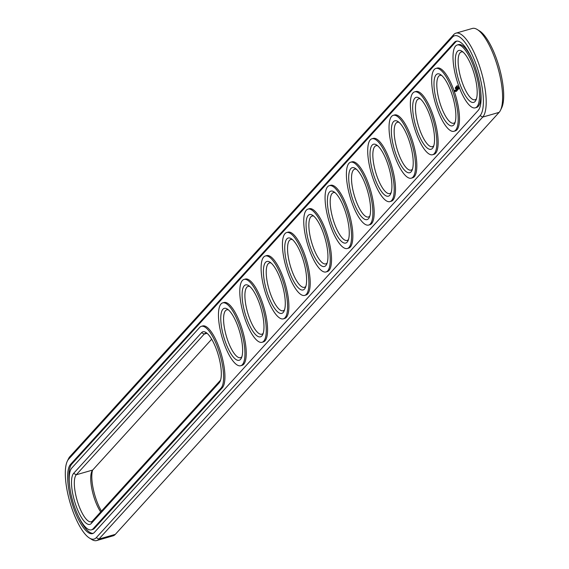 <?xml version="1.0" encoding="UTF-8"?>
<svg xmlns="http://www.w3.org/2000/svg" width="569" height="569" viewBox="0 0 569 569"><rect width="100%" height="100%" fill="white"/><g stroke="black" fill="none" stroke-linecap="round" stroke-linejoin="round"><path stroke-width="0.85" d="M89.404 538.025L91.709 539.462A44.418 13.727 -106 0 0 96.659 540.55L113.06 535.842A44.418 13.727 -106 0 0 115.315 534.369L499.12 112.37A44.418 13.727 -106 0 0 500.485 110.286A44.418 13.727 -106 0 0 497.797 67.355A44.418 13.727 -106 0 0 477.291 29.538A44.418 13.727 -106 0 0 472.341 28.45L455.94 33.158A44.418 13.727 -106 0 0 453.685 34.631L69.88 456.63A44.418 13.727 -106 0 0 68.515 458.714L67.327 461.153A42.284 13.066 -106 0 0 69.887 502.022A42.284 13.066 -106 0 0 89.404 538.025A42.284 13.066 -106 0 0 96.268 537.662L480.072 115.663A42.284 13.066 -106 0 0 476.402 65.257A42.284 13.066 -106 0 0 452.433 37.17L68.629 459.169A42.284 13.066 -106 0 0 67.327 461.153M96.659 540.55A44.418 13.727 -106 0 0 98.914 539.085L482.718 117.079A44.418 13.727 -106 0 0 480.179 68.067A44.418 13.727 -106 0 0 455.94 33.158M500.485 110.286L501.673 107.847A42.284 13.066 -106 0 0 499.113 66.978A42.284 13.066 -106 0 0 479.596 30.975L477.291 29.538M92.555 470.193A27.006 8.343 -106 0 0 101.453 511.133M211.675 339.202L92.669 470.058A24.872 7.689 -106 0 0 91.908 471.224A24.872 7.689 -106 0 0 100.699 511.958M454.29 42.447L70.485 464.446A36.601 11.309 -106 0 0 72.576 504.838A36.601 11.309 -106 0 0 92.555 533.594A36.601 11.309 -106 0 0 94.411 532.385L478.216 110.386A36.601 11.309 -106 0 0 476.125 69.994A36.601 11.309 -106 0 0 456.146 41.238A36.601 11.309 -106 0 0 454.29 42.447L455.584 42.07A36.601 11.309 -106 0 1 456.815 41.11M207.137 333.363A24.872 7.689 -106 0 0 205.466 333.285A24.872 7.689 -106 0 0 204.2 334.103L76.267 474.774A24.872 7.689 -106 0 0 77.69 502.221A24.872 7.689 -106 0 0 91.26 521.766A24.872 7.689 -106 0 0 92.527 520.941L220.459 380.277A24.872 7.689 -106 0 0 220.58 380.142M228.461 309.913A24.872 7.689 -106 0 0 226.789 309.835A24.872 7.689 -106 0 0 226.263 335.866A24.872 7.689 -106 0 0 240.523 357.652A24.872 7.689 -106 0 0 241.903 356.699M249.784 286.47A24.872 7.689 -106 0 0 248.105 286.392A24.872 7.689 -106 0 0 247.586 312.424A24.872 7.689 -106 0 0 261.84 334.209A24.872 7.689 -106 0 0 263.227 333.249M420.363 98.914A24.872 7.689 -106 0 0 418.684 98.835A24.872 7.689 -106 0 0 418.165 124.867A24.872 7.689 -106 0 0 432.426 146.653A24.872 7.689 -106 0 0 433.806 145.692M441.686 75.471A24.872 7.689 -106 0 0 440.008 75.392A24.872 7.689 -106 0 0 439.488 101.424A24.872 7.689 -106 0 0 453.742 123.21A24.872 7.689 -106 0 0 455.129 122.25M292.43 239.585A24.872 7.689 -106 0 0 290.752 239.506A24.872 7.689 -106 0 0 290.233 265.531A24.872 7.689 -106 0 0 304.486 287.317A24.872 7.689 -106 0 0 305.866 286.363M271.107 263.027A24.872 7.689 -106 0 0 269.429 262.949A24.872 7.689 -106 0 0 268.909 288.981A24.872 7.689 -106 0 0 283.163 310.766A24.872 7.689 -106 0 0 284.543 309.806M335.077 192.692A24.872 7.689 -106 0 0 333.398 192.614A24.872 7.689 -106 0 0 332.879 218.645A24.872 7.689 -106 0 0 347.133 240.431A24.872 7.689 -106 0 0 348.513 239.471M313.754 216.135A24.872 7.689 -106 0 0 312.075 216.056A24.872 7.689 -106 0 0 311.556 242.088A24.872 7.689 -106 0 0 325.809 263.874A24.872 7.689 -106 0 0 327.189 262.921M356.4 169.249A24.872 7.689 -106 0 0 354.722 169.171A24.872 7.689 -106 0 0 354.203 195.203A24.872 7.689 -106 0 0 368.456 216.988A24.872 7.689 -106 0 0 369.836 216.028M463.01 52.028A24.872 7.689 -106 0 0 461.331 51.95A24.872 7.689 -106 0 0 460.812 77.974A24.872 7.689 -106 0 0 475.065 99.76A24.872 7.689 -106 0 0 476.445 98.807M399.04 122.356A24.872 7.689 -106 0 0 397.368 122.278A24.872 7.689 -106 0 0 396.842 148.31A24.872 7.689 -106 0 0 411.103 170.095A24.872 7.689 -106 0 0 412.482 169.142M377.724 145.806A24.872 7.689 -106 0 0 376.045 145.728A24.872 7.689 -106 0 0 375.526 171.753A24.872 7.689 -106 0 0 389.779 193.538A24.872 7.689 -106 0 0 391.159 192.585M70.485 464.446L71.786 464.076A36.601 11.309 -106 0 0 69.617 485.947M78.188 515.791A36.601 11.309 -106 0 0 93.181 533.345M71.786 464.076L455.584 42.07M219.207 382.816A27.006 8.343 -106 0 0 220.039 381.55A27.006 8.343 -106 0 0 218.404 355.447A27.006 8.343 -106 0 0 205.935 332.452A27.006 8.343 -106 0 0 201.554 332.687L73.621 473.351A27.006 8.343 -106 0 0 75.962 505.542A27.006 8.343 -106 0 0 91.275 523.48L219.207 382.816L220.459 380.277M238.183 327.175A27.006 8.343 -106 0 0 227.259 309.01A27.006 8.343 -106 0 0 223.681 336.606A27.006 8.343 -106 0 0 241.363 358.107A27.006 8.343 -106 0 0 238.183 327.175M259.507 303.732A27.006 8.343 -106 0 0 248.582 285.56A27.006 8.343 -106 0 0 245.004 313.163A27.006 8.343 -106 0 0 262.686 334.657A27.006 8.343 -106 0 0 259.507 303.732M430.086 116.176A27.006 8.343 -106 0 0 419.161 98.003A27.006 8.343 -106 0 0 415.583 125.607A27.006 8.343 -106 0 0 433.265 147.101A27.006 8.343 -106 0 0 430.086 116.176M451.409 92.733A27.006 8.343 -106 0 0 440.484 74.56A27.006 8.343 -106 0 0 436.907 102.164A27.006 8.343 -106 0 0 454.588 123.658A27.006 8.343 -106 0 0 451.409 92.733M302.153 256.847A27.006 8.343 -106 0 0 291.228 238.674A27.006 8.343 -106 0 0 287.651 266.278A27.006 8.343 -106 0 0 305.333 287.772A27.006 8.343 -106 0 0 302.153 256.847M280.83 280.289A27.006 8.343 -106 0 0 269.905 262.117A27.006 8.343 -106 0 0 266.328 289.721A27.006 8.343 -106 0 0 284.009 311.215A27.006 8.343 -106 0 0 280.83 280.289M344.8 209.954A27.006 8.343 -106 0 0 333.868 191.781A27.006 8.343 -106 0 0 330.297 219.385A27.006 8.343 -106 0 0 347.972 240.879A27.006 8.343 -106 0 0 344.8 209.954M323.477 233.397A27.006 8.343 -106 0 0 312.552 215.231A27.006 8.343 -106 0 0 308.974 242.828A27.006 8.343 -106 0 0 326.649 264.329A27.006 8.343 -106 0 0 323.477 233.397M366.123 186.511A27.006 8.343 -106 0 0 355.191 168.339A27.006 8.343 -106 0 0 351.621 195.942A27.006 8.343 -106 0 0 369.295 217.436A27.006 8.343 -106 0 0 366.123 186.511M472.732 69.29A27.006 8.343 -106 0 0 461.808 51.118A27.006 8.343 -106 0 0 458.23 78.721A27.006 8.343 -106 0 0 475.912 100.215A27.006 8.343 -106 0 0 472.732 69.29M408.762 139.618A27.006 8.343 -106 0 0 397.838 121.453A27.006 8.343 -106 0 0 394.26 149.05A27.006 8.343 -106 0 0 411.942 170.551A27.006 8.343 -106 0 0 408.762 139.618M387.446 163.068A27.006 8.343 -106 0 0 376.514 144.896A27.006 8.343 -106 0 0 372.937 172.499A27.006 8.343 -106 0 0 390.619 193.993A27.006 8.343 -106 0 0 387.446 163.068M457.106 85.699L457.327 86.588L457.142 85.691M457.419 86.275L457.256 85.499L457.426 86.268M457.085 86.872L456.957 85.862L457.085 86.872M456.558 87.391L456.395 86.481L456.594 87.398M456.494 86.573L456.893 87.085L456.637 86.374M456.046 86.936L456.359 87.676L456.103 86.922M455.925 88.167L455.669 87.277L455.826 88.103M455.762 87.285L456.089 87.996L455.897 87.199M455.613 88.359L455.435 87.526L455.961 88.266M455.271 88.181L455.492 88.643L455.385 88.159M91.474 529.839L92.775 529.469A32.689 10.1 -106 0 0 94.433 528.388L93.131 528.757L221.064 388.094A32.689 10.1 -106 0 0 219.2 352.019A32.689 10.1 -106 0 0 201.355 326.329A32.689 10.1 -106 0 0 199.698 327.41L71.765 468.074A32.689 10.1 -106 0 0 73.629 504.148A32.689 10.1 -106 0 0 91.474 529.839A32.689 10.1 -106 0 0 93.131 528.757M94.433 528.388L222.365 387.717A32.689 10.1 -106 0 0 220.502 351.642A32.689 10.1 -106 0 0 202.656 325.952L201.355 326.329M480.385 88.508A32.689 10.1 74 0 1 476.573 107.463L475.279 107.84A32.689 10.1 -106 0 0 474.098 67.789A32.689 10.1 -106 0 0 457.227 44.994A32.689 10.1 -106 0 0 456.544 79.205A32.689 10.1 -106 0 0 475.279 107.84M457.227 44.994L458.522 44.617A32.689 10.1 74 0 1 471.808 58.664M455.2 90.315L455.549 91.189L455.456 90.229M455.221 91.552L454.766 90.272L455.221 91.552M455.449 91.303L455.093 90.293L455.449 91.303M458.564 85.492L458.657 87.228L459.567 88.757M458.785 88.401L458.116 86.972L458.472 88.792L458.785 88.401M458.386 88.906L457.668 87.47L458.088 89.376L458.386 88.906M458.024 89.582L457.391 87.775L457.696 89.667M457.042 89.12L457.611 89.902L457.049 88.295L457.113 89.938L456.615 88.629L457.248 90.435L457.127 89.098M456.836 90.898L456.452 88.8L456.836 90.898M456.701 91.04L456.061 89.233L456.701 91.04M456.274 91.509L455.897 89.411L456.274 91.509M435.904 68.436L437.205 68.067A32.689 10.1 74 0 1 454.076 90.855A32.689 10.1 74 0 1 455.257 130.906L453.955 131.283A32.689 10.1 -106 0 0 452.775 91.232A32.689 10.1 -106 0 0 435.904 68.436A32.689 10.1 -106 0 0 435.221 102.648A32.689 10.1 -106 0 0 453.955 131.283M414.581 91.879L415.882 91.509A32.689 10.1 74 0 1 432.753 114.305A32.689 10.1 74 0 1 433.934 154.355L432.632 154.725A32.689 10.1 -106 0 0 431.451 114.675A32.689 10.1 -106 0 0 414.581 91.879A32.689 10.1 -106 0 0 413.898 126.09A32.689 10.1 -106 0 0 432.632 154.725M393.257 115.329L394.559 114.952A32.689 10.1 74 0 1 411.43 137.748A32.689 10.1 74 0 1 412.61 177.798L411.309 178.168A32.689 10.1 -106 0 0 410.128 138.118A32.689 10.1 -106 0 0 393.257 115.329A32.689 10.1 -106 0 0 392.574 149.54A32.689 10.1 -106 0 0 411.309 178.168M371.934 138.772L373.236 138.395A32.689 10.1 74 0 1 390.106 161.191A32.689 10.1 74 0 1 391.287 201.241L389.985 201.618A32.689 10.1 -106 0 0 388.805 161.568A32.689 10.1 -106 0 0 371.934 138.772A32.689 10.1 -106 0 0 371.251 172.983A32.689 10.1 -106 0 0 389.985 201.618M350.611 162.215L351.912 161.845A32.689 10.1 74 0 1 368.783 184.633A32.689 10.1 74 0 1 369.964 224.684L368.662 225.061A32.689 10.1 -106 0 0 367.489 185.01A32.689 10.1 -106 0 0 350.611 162.215A32.689 10.1 -106 0 0 349.928 196.426A32.689 10.1 -106 0 0 368.662 225.061M329.287 185.658L330.589 185.288A32.689 10.1 74 0 1 347.46 208.083A32.689 10.1 74 0 1 348.641 248.134L347.339 248.504A32.689 10.1 -106 0 0 346.165 208.453A32.689 10.1 -106 0 0 329.287 185.658A32.689 10.1 -106 0 0 328.605 219.869A32.689 10.1 -106 0 0 347.339 248.504M307.971 209.108L309.266 208.731A32.689 10.1 74 0 1 326.137 231.526A32.689 10.1 74 0 1 327.317 271.577L326.023 271.946A32.689 10.1 -106 0 0 324.842 231.896A32.689 10.1 -106 0 0 307.971 209.108A32.689 10.1 -106 0 0 307.281 243.319A32.689 10.1 -106 0 0 326.023 271.946M286.648 232.55L287.942 232.173A32.689 10.1 74 0 1 304.82 254.969A32.689 10.1 74 0 1 305.994 295.019L304.7 295.396A32.689 10.1 -106 0 0 303.519 255.346A32.689 10.1 -106 0 0 286.648 232.55A32.689 10.1 -106 0 0 285.965 266.761A32.689 10.1 -106 0 0 304.7 295.396M265.325 255.993L266.619 255.623A32.689 10.1 74 0 1 283.497 278.412A32.689 10.1 74 0 1 284.678 318.462L283.376 318.839A32.689 10.1 -106 0 0 282.196 278.789A32.689 10.1 -106 0 0 265.325 255.993A32.689 10.1 -106 0 0 264.642 290.204A32.689 10.1 -106 0 0 283.376 318.839M244.001 279.436L245.303 279.066A32.689 10.1 74 0 1 262.174 301.862A32.689 10.1 74 0 1 263.355 341.912L262.053 342.282A32.689 10.1 -106 0 0 260.872 302.231A32.689 10.1 -106 0 0 244.001 279.436A32.689 10.1 -106 0 0 243.319 313.647A32.689 10.1 -106 0 0 262.053 342.282M222.678 302.886L223.98 302.509A32.689 10.1 74 0 1 240.851 325.304A32.689 10.1 74 0 1 242.031 365.355L240.73 365.725A32.689 10.1 -106 0 0 239.549 325.674A32.689 10.1 -106 0 0 222.678 302.886A32.689 10.1 -106 0 0 221.995 337.097A32.689 10.1 -106 0 0 240.73 365.725M456.423 86.95L456.573 87.299L456.516 86.936M455.52 87.996L455.449 87.633L455.648 87.967M459.119 88.117L459.546 88.117M458.991 88.081L459.446 88.024M458.614 86.403L459.453 87.875M458.166 87.996L458.621 87.925M458.081 89.248L458.458 89.091M457.483 87.932L457.127 88.06M457.248 86.104L457.312 86.481L457.284 86.09M455.812 87.213L456.075 87.854L455.797 87.263M455.506 90.969L455.392 90.243L455.691 90.912M455.022 91.495L455.022 91.09L455.214 91.438M115.315 534.369L98.914 539.085L96.268 537.662M69.88 456.63L68.629 459.169M499.12 112.37L482.718 117.079L480.072 115.663M453.685 34.631L452.433 37.17M206.967 333.306L204.2 334.103L201.554 332.687M92.669 470.058L76.267 474.774L73.621 473.351M92.527 520.941L91.275 523.48M222.365 387.717L221.064 388.094"/></g></svg>
